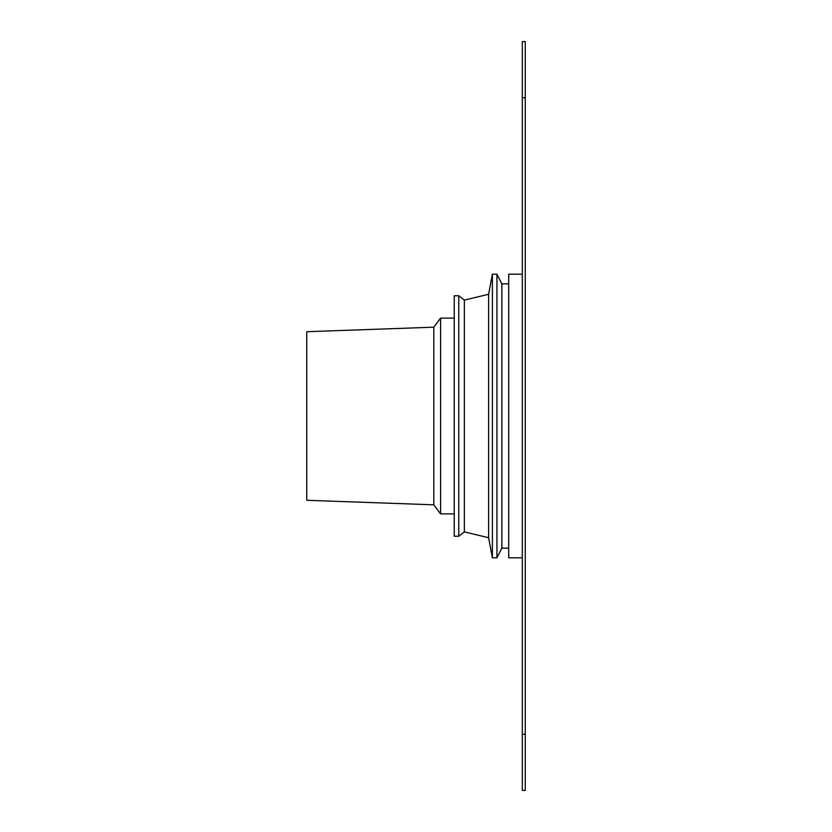<?xml version="1.0" encoding="UTF-8"?>
<svg xmlns="http://www.w3.org/2000/svg" width="832" height="832" viewBox="0 0 832 832"><rect width="100%" height="100%" fill="white"/><g stroke="black" fill="none" stroke-linecap="round" stroke-linejoin="round"><path stroke-width="1.25" d="M522.309 97.76L525.252 97.76L525.252 41.6L522.309 41.6L522.309 790.4L525.252 790.4L525.252 734.24L522.309 734.24M525.252 97.76L525.252 734.24M522.309 557.814L508.695 557.814L508.695 274.186L522.309 274.186M433.815 504.816L306.748 500.282L306.748 331.718L433.815 327.184L440.617 318.105L440.617 513.895L433.815 504.816L433.815 327.184M454.23 536.255L454.23 295.745L458.775 295.745L458.775 536.255L454.23 536.255M458.775 536.255L464.36 531.866L464.36 300.134L458.775 295.745M488.613 537.742L488.613 294.258L492.388 274.186L492.388 557.814L488.613 537.742L464.36 531.866M508.695 548.174L501.883 548.174L496.933 557.814L496.933 274.186L492.388 274.186M501.883 548.174L501.883 283.826L496.933 274.186M454.23 318.105L440.617 318.105M454.23 513.895L440.617 513.895M464.36 300.134L488.613 294.258M496.933 557.814L492.388 557.814M508.695 283.826L501.883 283.826"/></g></svg>

